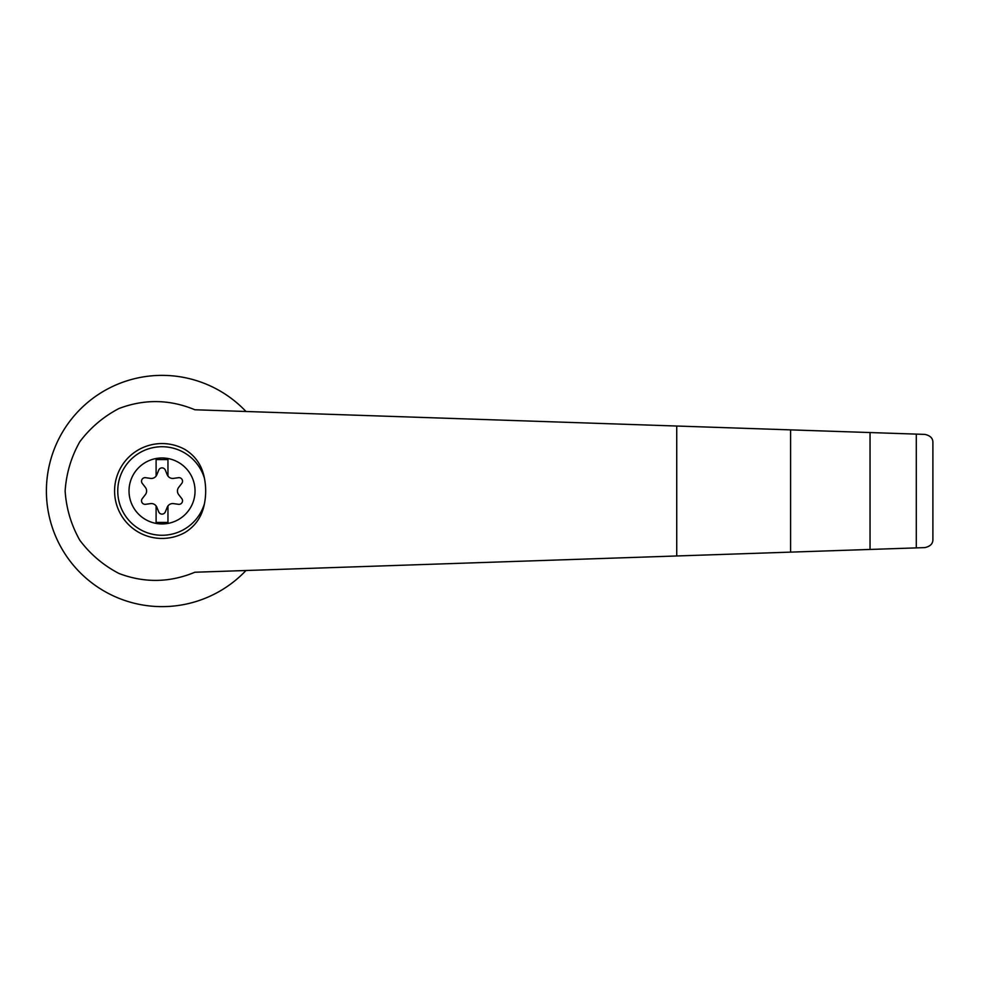 <?xml version="1.0" encoding="UTF-8"?>
<svg xmlns="http://www.w3.org/2000/svg" width="982" height="982" viewBox="0 0 982 982"><rect width="100%" height="100%" fill="white"/><g stroke="black" fill="none" stroke-linecap="round" stroke-linejoin="round"><path stroke-width="1.47" d="M194.878 409.764C169.763 399.318 144.464 398.888 119.006 408.5C103.417 416.638 90.344 427.722 79.788 441.777C71.17 457.072 66.285 473.484 65.131 491C66.285 508.516 71.17 524.928 79.788 540.223C90.344 554.278 103.417 565.362 119.006 573.5C144.464 583.112 169.763 582.682 194.878 572.236L790.584 552.13L790.584 429.87L194.878 409.764M245.991 411.495A115.631 115.631 0 0 0 81.015 408.5A115.631 115.631 0 0 0 81.015 573.5A115.631 115.631 0 0 0 245.991 570.505M790.584 552.13L924.872 547.6C930.359 546.397 933.035 543.635 932.9 539.302L932.9 442.698C933.035 438.365 930.359 435.603 924.872 434.4L790.584 429.87M162.03 457.98A33.02 33.02 0 0 1 193.65 500.476A33.02 33.02 0 0 1 129.17 487.808A33.02 33.02 0 0 1 162.03 457.98M156.101 505.926A5.929 5.929 0 0 0 150.528 503.619L145.569 504.306A3.56 3.56 0 0 1 142.28 498.598L145.361 494.646A5.929 5.929 0 0 0 145.361 487.354L142.28 483.402A3.56 3.56 0 0 1 145.569 477.694L150.528 478.381A5.929 5.929 0 0 0 156.101 476.074L156.101 459.576L167.959 459.576L167.959 476.074A5.929 5.929 0 0 0 173.519 478.381L178.479 477.694A3.56 3.56 0 0 1 181.78 483.402L178.699 487.354A5.929 5.929 0 0 0 178.699 494.646L181.78 498.598A3.56 3.56 0 0 1 178.479 504.306L173.519 503.619A5.929 5.929 0 0 0 167.21 507.264L165.32 511.904A3.56 3.56 0 0 1 158.728 511.904L156.85 507.264A5.929 5.929 0 0 0 156.101 505.926L156.101 522.424L167.959 522.424L167.959 505.926M204.44 503.705C202.059 516.422 195.528 526.045 184.874 532.575A47.443 47.443 0 0 1 114.587 491A47.443 47.443 0 0 1 184.874 449.425C195.528 455.955 202.059 465.578 204.44 478.295A63.965 61.78 90 0 1 204.44 503.705A44.276 44.276 0 0 1 136.277 527.015A44.276 44.276 0 0 1 136.277 454.985A44.276 44.276 0 0 1 204.44 478.295M916.292 547.895L916.292 434.105M870.04 549.454L870.04 432.546M156.101 476.074A5.929 5.929 0 0 0 156.85 474.736L158.728 470.096A3.56 3.56 0 0 1 165.32 470.096L167.21 474.736A5.929 5.929 0 0 0 167.959 476.074M932.9 539.302L932.9 442.698M676.733 555.972L676.733 426.028"/></g></svg>
